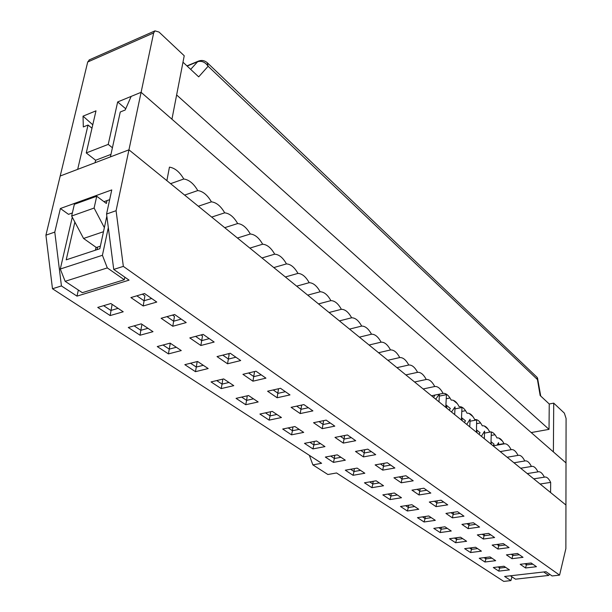 <?xml version="1.0" encoding="UTF-8"?>
<svg xmlns="http://www.w3.org/2000/svg" width="612" height="612" viewBox="0 0 612 612"><rect width="100%" height="100%" fill="white"/><g stroke="black" fill="none" stroke-linecap="round" stroke-linejoin="round"><path stroke-width="0.92" d="M491.015 441.68L494.098 444.197L493.119 445.834L504.135 443.891C501.848 439.439 499.469 437.465 496.99 437.993C494.672 433.48 492.247 431.475 489.722 431.98C487.366 427.413 484.895 425.371 482.31 425.853C479.915 421.224 477.398 419.144 474.759 419.61C472.326 414.928 469.764 412.802 467.063 413.245C464.592 408.502 461.976 406.337 459.214 406.758C456.705 401.954 454.035 399.751 451.22 400.141C448.665 395.276 445.941 393.026 443.057 393.394C440.464 388.467 437.687 386.18 434.742 386.516C432.095 381.528 429.264 379.188 426.25 379.494C423.565 374.437 420.673 372.05 417.591 372.333C414.852 367.208 411.907 364.775 408.747 365.02C405.97 359.833 402.956 357.347 399.72 357.561C396.897 352.298 393.822 349.758 390.51 349.942C387.625 344.61 384.489 342.009 381.1 342.162C378.17 336.753 374.965 334.098 371.492 334.213C368.5 328.728 365.226 326.02 361.669 326.089C358.624 320.527 355.281 317.758 351.632 317.789C348.534 312.143 345.114 309.32 341.374 309.312C338.214 303.583 334.718 300.691 330.885 300.637C327.665 294.823 324.092 291.863 320.16 291.763C316.878 285.865 313.214 282.836 309.182 282.69C305.839 276.7 302.091 273.602 297.952 273.403C294.54 267.322 290.708 264.155 286.462 263.902C282.981 257.721 279.057 254.477 274.696 254.171C271.139 247.891 267.123 244.57 262.647 244.211C259.021 237.831 254.906 234.427 250.308 234.006C246.598 227.519 242.383 224.03 237.663 223.548C233.876 216.954 229.554 213.381 224.696 212.831C220.833 206.122 216.403 202.457 211.408 201.838C207.453 195.014 202.909 191.258 197.775 190.569C193.736 183.623 189.077 179.775 183.791 179.002C179.66 171.941 174.879 167.986 169.447 167.137L166.869 180.655L128.948 149.833L116.081 210.704L123.341 266.381L559.575 575.119L565.87 548.643L565.939 505.022L128.948 149.833L60.198 176.011L45.915 235.184L54.782 232.093L61.437 285.934L52.487 288.757L321.614 463.284L312.87 464.883L309.366 455.343M498.52 444.886L498.589 442.644L497.112 445.138M491.467 444.488L490.977 442.66M476.534 429.861L480.038 432.722L479.012 434.367M484.329 438.689L484.597 431.139L481.392 436.302M477.176 432.875L476.511 430.374M461.509 417.606L465.472 420.834L464.393 422.479M469.771 426.855L470.1 419.212L466.734 424.384M462.358 420.834L461.509 417.636M446.102 405.029L450.356 408.502L449.223 410.155M454.678 414.584L455.053 406.842L451.518 412.021M446.982 408.334L445.934 404.417M434.099 395.245L434.665 395.704L433.472 397.349M439.003 401.847L439.431 394.143M439.317 394.166L435.729 399.185M97.744 307.415L110.864 303.521L123.219 311.783L110.152 315.57L97.744 307.415M168.453 353.904L157.261 346.553L170.136 343.133L181.274 350.577L168.453 353.904L169.249 349.131L176.333 347.272M221.2 388.589L211.056 381.919L223.671 378.912L233.769 385.659L221.2 388.589L222.057 384.107L228.995 382.469M269.15 420.123L259.909 414.049L272.263 411.386L281.451 417.522L269.15 420.123L270.06 415.9L276.853 414.454M312.931 448.91L304.485 443.356L316.572 440.992L324.964 446.607L312.931 448.91L313.88 444.924L320.52 443.639M353.063 475.302L345.306 470.2L357.125 468.096L364.828 473.244L353.063 475.302L354.034 471.523L360.529 470.376M389.982 499.576L382.837 494.878L394.396 493.004L401.487 497.747L389.982 499.576L390.976 495.988L397.326 494.963M424.062 521.99L417.461 517.645L428.76 515.97L435.308 520.345L424.062 521.99L425.072 518.571L431.284 517.653M455.626 542.737L449.499 538.713L460.538 537.206L466.612 541.268L455.626 542.737L456.636 539.478L462.71 538.659M484.926 562.007L479.234 558.259L490.028 556.912L495.666 560.684L484.926 562.007L485.943 558.886L491.88 558.152M172.783 326.257L161.132 318.278L174.619 314.499L186.216 322.578L172.783 326.257L174.466 316.435L172.523 315.088M227.549 363.78L217.03 356.582L230.234 353.262L240.692 360.552L227.549 363.78L229.14 354.447L228.184 353.782M277.129 397.762L267.589 391.221L280.503 388.299L289.989 394.908L277.129 397.762L278.498 388.758M322.233 428.668L313.543 422.708L326.165 420.123L334.795 426.143L322.233 428.668L323.633 420.643M363.444 456.904L355.488 451.449L367.82 449.154L375.714 454.662L363.444 456.904L364.752 449.728M401.243 482.799L393.937 477.788L405.97 475.753L413.222 480.803L401.243 482.799L402.474 476.343M436.027 506.637L429.295 502.024L441.045 500.203L447.724 504.854L436.027 506.637L437.213 500.792M468.157 528.646L461.93 524.385L473.405 522.755L479.578 527.054L468.157 528.646L469.305 523.337M497.923 549.041L492.147 545.085L503.347 543.624L509.069 547.61L497.923 549.041L499.04 544.183M525.563 567.982L520.192 564.302L531.139 562.994L536.456 566.704L525.563 567.982L526.664 563.53M498.803 571.134L493.31 567.515L503.982 566.245L509.429 569.879L498.803 571.134L499.866 566.735M123.341 266.381L113.733 269.418L129.071 280.143L76.997 296.132L61.437 285.934M559.575 575.119L552.101 575.961L546.019 571.707L504.602 576.458L510.905 580.597L503.76 581.4L336.554 472.969L327.879 474.507L312.87 464.883M511.992 558.687L506.422 554.87L517.5 553.485L523.015 557.333L511.992 558.687L513.101 554.036M483.319 539.034L477.322 534.926L488.659 533.389L494.603 537.527L483.319 539.034L484.452 533.962M452.406 517.859L445.934 513.422L457.547 511.701L463.965 516.176L452.406 517.859L453.568 512.29M418.991 494.955L411.975 490.151L423.871 488.223L430.825 493.073L418.991 494.955L420.199 488.82M382.745 470.123L375.125 464.898L387.304 462.741L394.862 468.012L382.745 470.123L384.007 463.322M343.294 443.096L334.986 437.396L347.455 434.964L355.71 440.717L343.294 443.096L344.64 435.514M300.201 413.567L291.105 407.332L303.873 404.586L312.908 410.889L300.201 413.567L301.67 405.06M252.94 381.184L242.933 374.322L255.992 371.209L265.937 378.147L252.94 381.184L254.493 372.073L253.957 371.698M200.858 345.497L189.804 337.923L203.153 334.382L214.154 342.047L200.858 345.497L202.495 335.927L201.073 334.932M143.193 305.985L130.914 297.57L144.539 293.531L156.764 302.053L143.193 305.985L144.922 295.902L142.412 294.158M470.544 552.544L464.638 548.666L475.555 547.243L481.407 551.152L470.544 552.544L471.561 549.362L477.559 548.582M440.143 532.555L433.786 528.378L444.955 526.794L451.258 531.009L440.143 532.555L441.153 529.219L447.296 528.355M407.363 511.005L400.493 506.484L411.914 504.716L418.73 509.268L407.363 511.005L408.357 507.501L414.638 506.537M371.905 487.688L364.461 482.792L376.143 480.81L383.533 485.744L371.905 487.688L372.884 484L379.31 482.922M333.425 462.381L325.332 457.065L337.288 454.838L345.321 460.209L333.425 462.381L334.382 458.503L340.953 457.294M291.526 434.834L282.698 429.027L294.915 426.526L303.697 432.393L291.526 434.834L292.452 430.733L299.176 429.372M245.733 404.723L236.056 398.358L248.541 395.536L258.165 401.962L245.733 404.723L246.621 400.37L253.483 398.833M195.465 371.675L184.824 364.668L197.569 361.47L208.164 368.546L195.465 371.675L196.299 367.047L203.314 365.303M140.049 335.231L128.275 327.489L141.273 323.847L153 331.681L140.049 335.231L140.814 330.296L147.959 328.315M110.152 315.57L112.118 304.363M103.635 305.671L110.871 310.46L118.085 308.349M134.112 325.852L140.814 330.296L141.946 324.299M163.044 345.015L169.249 349.131L170.289 343.233M190.546 363.23L196.299 367.047L197.194 361.562M216.725 380.572L222.057 384.107L222.806 379.119M241.663 397.089L246.621 400.37L247.248 395.826M265.463 412.855L270.06 415.9L270.588 411.746M288.183 427.903L292.452 430.733L292.903 426.939M309.909 442.292L313.88 444.924L314.247 441.451M330.702 456.062L334.382 458.503L334.695 455.32M350.615 469.259L354.034 471.523L354.294 468.601M369.709 481.904L372.884 484L373.098 481.323M388.031 494.037L390.976 495.988L391.16 493.532M405.626 505.688L408.357 507.501L408.51 505.244M422.54 516.888L425.072 518.571L425.195 516.497M438.804 527.666L441.153 529.219L441.252 527.314M454.464 538.04L456.636 539.478L456.72 537.726M469.542 548.023L471.561 549.362L471.623 547.755M484.084 557.654L485.943 558.886L485.997 557.417M136.836 295.81L144.004 300.76L151.684 298.511M167 316.633L173.624 321.208L181.236 319.104M195.603 336.386L201.738 340.616L209.266 338.643M222.776 355.136L228.46 359.06L235.903 357.209M248.61 372.968L253.873 376.61L261.24 374.873M273.204 389.951L278.093 393.325L285.376 391.695M296.652 406.138L301.188 409.267L308.387 407.73M319.036 421.584L323.235 424.483L330.35 423.045M340.41 436.341L344.311 439.034L351.342 437.672M360.851 450.455L364.469 452.949L371.423 451.671M380.419 463.957L383.778 466.283L390.647 465.066M399.169 476.901L402.291 479.058L409.076 477.911M417.154 489.317L420.039 491.314L426.748 490.235M434.405 501.228L437.09 503.079L443.715 502.062M450.983 512.672L453.469 514.386L460.017 513.422M466.925 523.673L469.228 525.264L475.692 524.346M482.256 534.261L484.39 535.73L490.778 534.865M497.021 544.451L498.994 545.812L505.305 544.994M511.242 554.265L513.063 555.528L519.313 554.747M498.107 566.942L499.828 568.081L505.696 567.385M524.958 563.736L526.641 564.891L532.807 564.157M510.905 580.597L511.946 576.825M97.576 247.103L97.017 249.665M72.361 212.953L68.498 214.33L60.389 208.501L111.759 189.919L106.565 214.024L116.081 210.704M109.655 199.657L103.986 201.677M45.915 235.184L52.487 288.757M76.997 296.132L78.344 290.042M54.782 232.093L60.389 208.501M113.733 269.418L106.565 214.024M65.147 281.313L60.29 269.02L102.418 255.288L107.307 267.911L65.147 281.313L82.329 292.674L124.297 279.745L124.817 277.167M445.131 393.547L446.454 394.641L445.781 407.355M453.247 400.271L457.363 403.683M461.203 406.865L461.976 407.508L461.394 420.046M469.006 413.337L472.961 416.619M476.664 419.679L476.434 432.271M484.176 425.906L487.986 429.066M491.337 431.957L490.931 444.06M491.222 435.43L494.863 434.765L495.284 435.117M498.78 438.016L502.452 441.061M107.307 267.911L124.297 279.745M60.29 269.02L72.27 217.191M102.418 255.288L108.316 227.61M106.832 216.135L99.817 248.74L66.211 259.84L74.871 222.087M110.412 156.894L128.948 149.833L141.104 92.313L171.941 119.202L184.227 55.753L159.021 32.053L154.981 30.86L153.658 32.926L141.104 92.313L131.159 96.398L125.2 109.999L120.266 111.996L110.412 156.894M89.467 59.808L87.707 62.003L60.198 176.011L77.678 169.356L88.044 125.024L91.984 128.191M493.134 445.842L504.166 443.891C506.583 443.371 508.909 445.307 511.142 449.698L511.219 449.675C513.567 449.177 515.839 451.082 518.027 455.389L518.142 455.351C520.437 454.877 522.648 456.751 524.79 460.981L524.935 460.935C527.177 460.469 529.342 462.32 531.43 466.474L531.614 466.413C533.794 465.969 535.913 467.782 537.956 471.867L538.17 471.798C540.297 471.37 542.362 473.16 544.366 477.169L544.611 477.085C546.684 476.672 548.712 478.439 550.67 482.378L550.586 492.545L565.939 505.022L566.008 462.917L141.104 92.313L117.657 101.944L125.735 108.775M95.38 250.209L96.015 247.279M92.772 124.787L83.033 116.158L83.316 126.936L88.044 125.024M95.059 162.738L95.625 160.252L86.254 152.939L96 110.833L83.033 116.158M543.716 571.968L548.689 575.433L515.511 579.182L510.393 575.8M548.689 575.433L549.53 574.163M183.791 179.002L170.587 183.669M197.775 190.569L184.633 195.09M211.408 201.838L198.334 206.229M224.696 212.831L211.691 217.084M237.663 223.548L224.726 227.679M250.308 234.006L237.441 238.014M262.647 244.211L249.857 248.105M274.696 254.171L261.974 257.958M286.462 263.902L273.809 267.574M297.952 273.403L285.376 276.976M309.182 282.69L296.675 286.156M320.16 291.763L307.721 295.137M330.885 300.637L318.515 303.912M341.374 309.312L329.08 312.495M351.632 317.789L339.408 320.895M361.669 326.089L349.513 329.111M371.492 334.213L359.405 337.151M381.1 342.162L369.09 345.015M390.51 349.942L378.568 352.726M399.72 357.561L387.847 360.269M408.747 365.02L396.943 367.659M417.591 372.333L405.855 374.904M426.25 379.494L414.584 381.995M434.742 386.516L423.144 388.957M443.057 393.394L431.529 395.773M511.142 449.698L500.203 451.595M518.027 455.389L507.157 457.241M524.79 460.981L513.981 462.787M531.43 466.474L520.682 468.234M537.956 471.867L527.269 473.589M544.366 477.169L533.74 478.852M550.67 482.378L540.105 484.023M503.982 443.593L498.528 444.557M491.038 431.904L484.528 433.097M476.779 423.642L480.565 422.93M476.924 419.901L470.016 421.217M461.792 411.425L465.571 410.69M461.976 407.508L454.953 408.892M446.232 398.749L449.988 397.984M446.454 394.641L439.324 396.109M553.386 451.901L566.008 462.917L566.085 418.486L564.348 413.123L553.722 403.132L553.386 451.901M553.722 403.132L549.247 403.989L540.159 395.513L537.053 377.306M86.254 152.939L108.232 144.401L117.657 101.944M198.77 60.986L197.63 61.72C201.692 60.58 205.188 62.087 208.126 66.249L198.693 76.86L182.98 62.202M500.417 439.37L500.432 438.896M176.638 94.967L549.025 429.364L549.247 403.989M549.025 429.364L531.216 432.562M104.361 227.641L94.11 208.049L96.734 196.23L74.358 204.309L71.65 216.021L83.569 238.466L96.344 247.508L100.368 246.169M83.569 238.466L103.482 231.711M71.65 216.021L94.11 208.049M96.734 196.23L106.373 203.467L106.993 200.606M95.625 160.252L110.956 154.392M112.417 147.76L108.232 144.401M87.707 62.003L153.658 32.926M190.669 69.378L197.63 61.72L187.134 66.073M537.313 379.425L208.126 66.249L207.2 62.661M537.55 378.139L540.717 396.025M154.981 30.86L89.115 59.961M186.935 65.889L198.357 61.154C201.708 59.861 204.752 60.458 207.491 62.937L537.244 377.482"/></g></svg>
